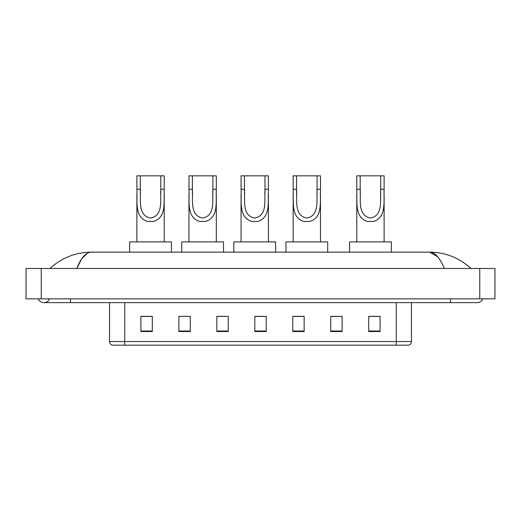 <?xml version="1.0" encoding="UTF-8"?>
<svg xmlns="http://www.w3.org/2000/svg" width="521" height="521" viewBox="0 0 521 521"><rect width="100%" height="100%" fill="white"/><g stroke="black" fill="none" stroke-linecap="round" stroke-linejoin="round"><path stroke-width="0.78" d="M38.261 298.846A6.076 6.076 0 0 0 49.528 298.846A6.076 6.076 0 0 1 38.261 298.846A6.076 6.076 0 0 0 43.894 302.642A6.076 6.076 0 0 1 38.261 298.846M482.739 298.846A6.076 6.076 0 0 1 477.106 302.642A6.076 6.076 0 0 0 482.739 298.846A6.076 6.076 0 0 1 477.106 302.642A6.076 6.076 0 0 0 482.739 298.846M444.27 268.471C439.913 257.752 435.022 252.307 429.591 252.144L91.409 252.144C85.978 252.307 81.087 257.752 76.73 268.471L81.843 258.657L87.463 253.219M41.237 268.471L494.95 268.471L494.95 298.846L26.05 298.846L26.05 268.471L41.237 268.471L41.237 298.846M469.74 267.299L471.03 268.471C459.079 257.713 445.266 252.268 429.591 252.144L437.699 256.768M51.26 267.299L49.97 268.471C61.862 257.732 75.675 252.294 91.409 252.144M396.273 345.169L396.273 341.522L411.46 341.522C411.356 343.346 410.444 344.557 408.725 345.169L112.276 345.169A3.797 3.797 0 0 1 109.54 341.522L109.54 302.642M380.096 331.538L380.096 316.351L368.705 316.351L368.705 331.538L380.096 331.538M342.128 331.538L342.128 316.351L330.737 316.351L330.737 331.538L342.128 331.538M304.16 331.538L304.16 316.351L292.769 316.351L292.769 331.538L304.16 331.538M152.295 331.538L152.295 316.351L140.904 316.351L140.904 331.538L152.295 331.538M190.263 331.538L190.263 316.351L178.872 316.351L178.872 331.538L190.263 331.538M228.231 331.538L228.231 316.351L216.84 316.351L216.84 331.538L228.231 331.538M266.192 331.538L266.192 316.351L254.808 316.351L254.808 331.538L266.192 331.538M389.363 345.169L124.727 345.169L124.727 341.522L396.273 341.522L396.273 302.642M342.128 316.351L330.737 316.429L342.128 316.351M228.231 316.351L216.84 316.429L228.231 316.351M188.967 316.429L190.263 316.429M293.154 316.429L304.16 316.429M266.192 316.429L254.808 316.429M152.295 316.429L140.904 316.429M380.096 316.429L368.705 316.429M140.292 175.831L164.213 175.831L164.213 189.234C163.601 201.731 166.785 217.439 153.506 221.451L147.586 221.451C134.301 217.42 137.492 201.692 136.88 189.234L136.88 175.831L140.292 175.831L140.292 193.63M136.88 189.234L140.292 189.234C141.022 199.992 137.505 215.577 150.471 218.025C163.607 215.733 160.071 200.057 160.8 189.234L160.8 175.831M164.213 189.234L160.8 189.234L160.8 193.688M136.88 194.118L136.88 241.894M164.213 194.144L164.213 241.894M171.429 252.144L171.429 241.894L129.664 241.894L129.664 252.144M192.386 175.831L216.306 175.831L216.306 189.234C215.687 201.731 218.872 217.439 205.593 221.451L199.68 221.451C186.394 217.42 189.585 201.692 188.967 189.234L188.967 175.831L192.386 175.831L192.386 193.63M188.967 189.234L192.386 189.234C193.115 199.992 189.592 215.577 202.565 218.025C215.701 215.733 212.158 200.057 212.887 189.234L212.887 175.831M216.306 189.234L212.887 189.234L212.887 193.688M188.967 194.118L188.967 241.894M216.306 194.144L216.306 241.894M223.522 252.144L223.522 241.894L181.757 241.894L181.757 252.144M244.479 175.831L268.4 175.831L268.4 189.234C267.781 201.731 270.966 217.439 257.687 221.451L251.773 221.451C238.481 217.42 241.679 201.692 241.06 189.234L241.06 175.831L244.479 175.831L244.479 193.63M241.06 189.234L244.479 189.234C245.209 199.992 241.685 215.577 254.652 218.025C267.787 215.733 264.251 200.057 264.981 189.234L264.981 175.831M268.4 189.234L264.981 189.234L264.981 193.688M241.06 194.118L241.06 241.894M268.4 194.144L268.4 241.894M275.609 252.144L275.609 241.894L233.844 241.894L233.844 252.144M296.566 175.831L320.487 175.831L320.487 189.234C319.874 201.731 323.059 217.439 309.78 221.451L303.86 221.451C290.575 217.42 293.772 201.692 293.154 189.234L293.154 175.831L296.566 175.831L296.566 193.63M293.154 189.234L296.566 189.234C297.302 199.992 293.779 215.577 306.745 218.025C319.881 215.733 316.345 200.057 317.074 189.234L317.074 175.831M320.487 189.234L317.074 189.234L317.074 193.688M293.154 194.118L293.154 241.894M320.487 194.144L320.487 241.894M327.702 252.144L327.702 241.894L285.938 241.894L285.938 252.144M360.2 175.831L384.12 175.831L384.12 189.234C383.508 201.731 386.693 217.439 373.414 221.451L367.494 221.451C354.208 217.42 357.406 201.692 356.787 189.234L356.787 175.831L360.2 175.831L360.2 193.63M356.787 189.234L360.2 189.234C360.936 199.992 357.413 215.577 370.379 218.025C383.515 215.733 379.978 200.057 380.708 189.234L380.708 175.831M384.12 189.234L380.708 189.234L380.708 193.688M356.787 194.118L356.787 241.894M384.12 194.144L384.12 241.894M391.336 252.144L391.336 241.894L349.571 241.894L349.571 252.144M450.528 298.846L450.528 302.642L477.106 302.642M70.472 298.846L70.472 302.642L450.528 302.642M479.763 268.471L479.763 298.846M109.54 341.522L124.727 341.522L124.727 302.642M266.192 331.011L254.808 331.011M228.231 331.011L216.84 331.011M190.263 331.011L178.872 331.011M152.295 331.011L140.904 331.011M304.16 331.011L292.769 331.011M342.128 331.011L330.737 331.011M380.096 331.011L368.705 331.011M147.586 221.451L153.506 221.451M199.68 221.451L205.593 221.451M251.773 221.451L257.687 221.451M303.86 221.451L309.78 221.451M367.494 221.451L373.414 221.451M70.472 302.642L43.894 302.642M411.46 341.522L411.46 302.642"/></g></svg>
